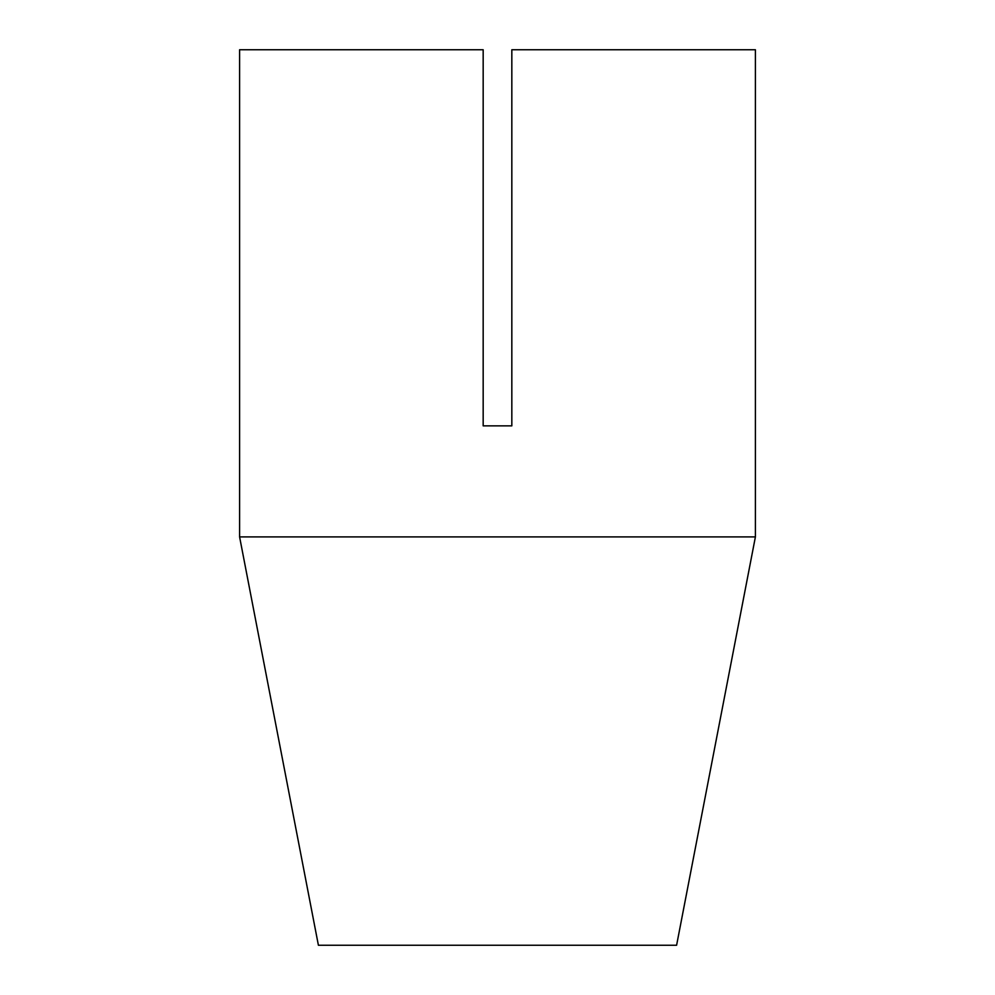 <?xml version="1.0" encoding="UTF-8"?>
<svg xmlns="http://www.w3.org/2000/svg" width="995" height="995" viewBox="0 0 995 995"><rect width="100%" height="100%" fill="white"/><g stroke="black" fill="none" stroke-linecap="round" stroke-linejoin="round"><path stroke-width="1.49" d="M511.828 425.86L483.172 425.86L483.172 49.75L239.596 49.75L239.596 536.902L755.404 536.902L755.404 49.75L511.828 49.75L511.828 425.86M239.596 536.902L318.4 945.25L676.6 945.25L755.404 536.902"/></g></svg>
